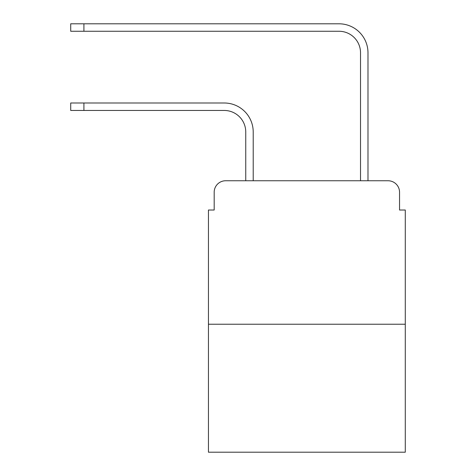 <?xml version="1.0" encoding="UTF-8"?>
<svg xmlns="http://www.w3.org/2000/svg" width="476" height="476" viewBox="0 0 476 476"><rect width="100%" height="100%" fill="white"/><g stroke="black" fill="none" stroke-linecap="round" stroke-linejoin="round"><path stroke-width="0.71" d="M214.182 192.233L214.182 210.023L214.182 192.233A11.478 11.478 0 0 1 225.66 180.755L245.747 180.755L245.747 131.977A21.521 21.521 0 0 0 224.226 110.456L70.716 110.456L70.716 102.994L83.913 102.994L83.913 110.456M405.284 324.227L208.446 324.227L208.446 452.2L405.284 452.2L405.284 210.023L399.548 210.023L399.548 192.233A11.478 11.478 0 0 0 388.071 180.755L225.66 180.755M208.446 324.227L208.446 210.023L214.182 210.023M83.913 102.994L224.226 102.994A28.982 28.982 0 0 1 253.208 131.977L253.208 180.755L262.103 180.755M351.627 180.755L360.522 180.755L360.522 52.782A21.521 21.521 0 0 0 339.001 31.261L70.716 31.261L70.716 23.8L83.913 23.8L83.913 31.261M83.913 23.8L339.001 23.8A28.982 28.982 0 0 1 367.984 52.782L367.984 180.755L388.071 180.755M399.548 210.023L399.548 192.233"/></g></svg>
